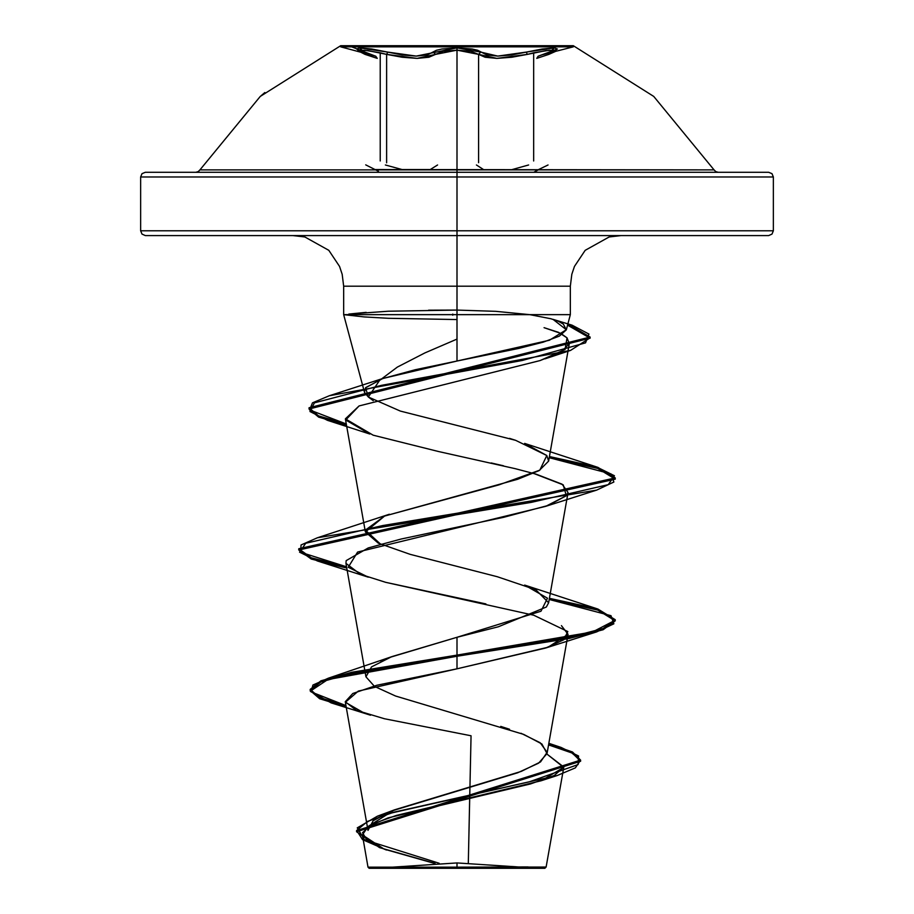 <?xml version="1.0" encoding="UTF-8"?>
<svg xmlns="http://www.w3.org/2000/svg" width="914" height="914" viewBox="0 0 914 914"><rect width="100%" height="100%" fill="white"/><g stroke="black" fill="none" stroke-linecap="round" stroke-linejoin="round"><path stroke-width="1.37" d="M359.579 47.825L356.597 48.968L359.568 47.825L371.838 48.968L402.229 54.989L416.247 56.131L427.238 54.989L436.401 50.327L441.77 48.968L457 47.825L457 46.808L340.728 46.808L457 46.808L457 45.7L340.728 45.7L457 45.7L457 169.89L457 160.167L457 169.89L714.074 169.89L715.811 171.626L718.176 172.255L195.825 172.255L198.189 171.626L199.926 169.89L457 169.89L457 176.996L457 172.255L145.36 172.255L151.347 172.255L145.36 172.255L142.001 173.649L140.619 176.996L773.381 176.996L457 176.996L457 235.526L768.64 235.526L762.653 235.526L768.64 235.526L771.999 234.144L773.381 230.785L457 230.785L773.381 230.785L773.381 176.996L771.999 173.649L768.64 172.255L151.347 172.255M356.597 48.968L364.023 52.075L356.597 48.968M372.409 54.966L364.023 52.075L359.568 47.825L387.753 52.087L386.633 54.372L367.862 50.636L359.648 50.167L358.117 50.818L365.063 54.36L364.023 52.075L375.448 56.108L364.023 52.075L365.063 54.36L377.196 58.405L365.063 54.36L358.117 50.807L357.614 49.493L364.172 52.109L357.614 49.493L358.117 50.807L364.652 50.293L380.27 52.806L380.27 161.001M533.707 52.806L549.314 50.293L555.861 50.807L556.363 49.493L538.232 56.211L536.724 58.416L538.106 56.268L556.363 49.493L555.861 50.807L548.903 54.372L536.724 58.416L548.903 54.372L549.931 52.087L541.534 54.989L573.272 46.808L573.272 45.7L457 45.7L457 46.808L573.272 46.808L340.728 46.808L457 46.808L457 47.825L480.73 52.075L478.57 54.36L470.859 51.264L457.023 50.11L457 157.939L457.023 50.11L443.176 51.264L435.475 54.372L417.127 58.416L386.633 54.372L402.149 57.285L417.127 58.416L428.906 57.285L435.475 54.372L433.316 52.087L435.475 54.372L457.023 50.11L478.57 54.36L485.14 57.262L496.885 58.405L511.851 57.274L527.367 54.36L496.885 58.405L478.57 54.36L480.73 52.075L497.764 56.108L526.247 52.075L527.367 54.36L526.247 52.075L554.41 47.825L549.782 52.121L548.903 54.372L555.289 51.527L555.849 50.818L554.33 50.167L546.115 50.636L527.367 54.36L533.707 52.806L533.707 161.001M478.57 162.749L478.57 54.36L478.57 162.749M554.41 47.825L557.369 48.979L554.41 47.825L542.151 48.968L511.771 54.966L497.764 56.108L486.808 54.966L477.634 50.316L472.241 48.968L457 47.825L416.247 56.131L387.753 52.087L386.633 54.372L386.633 162.761L386.633 54.372L380.27 52.806M430.62 169.593L401.829 169.604M375.334 169.57L714.074 169.89L653.727 96.393L573.272 45.7L340.728 45.7L457 45.7L457 172.255L713.16 172.255M399.052 868.3L457 868.3L369.153 868.3L457 868.3L375.06 868.3L457 862.976L457 868.3L538.94 868.3L457 862.976L457 868.3L544.847 868.3L538.163 868.3L544.847 868.3L546.149 867.009L457 867.1L457 868.3L457 867.1L528.006 866.963M561.47 625.576L568.097 634.259L548.103 647.215L457 668.877L376.797 685.329L352.781 693.555L345.309 701.781L367.988 830.392L373.129 820.795L391.066 811.198L517.678 772.787L538.552 763.179L547.052 753.582L541.842 743.973L523.676 734.376L395.579 695.965L374.477 686.368L365.897 676.76L371.53 666.889L390.929 657.029L457 637.286L498.347 626.73L546.344 607.01L548.64 602.84L535.878 589.77L497.376 576.7L410.169 554.318L378.282 543.133L365.36 531.959L384.577 516.079L517.621 479.267L539.1 470.55L548.64 461.09L546.801 455.469L515.645 440.331L400.286 411.117L368.308 397.007L364.423 392.312L365.623 387.685L382.6 378.579L415.299 369.702L457 361.03L457 314.622L570.359 314.622L529.8 314.622L495.776 311.308L457 310.052L457 235.526L457 286.151L343.607 286.151L457 286.151L457 314.622L343.618 314.622L364.195 316.895L388.393 318.289L457 319.592M457 339.117L424.861 352.918L397.396 367.131L377.722 381.812M343.778 314.622L457 314.622L457 286.151L570.393 286.151L457 286.151L457 310.052L388.313 311.206L348.805 314.039L348.805 314.622L348.805 314.039L366.16 312.348M517.792 235.526L457 235.526L457 176.996L457 230.785L140.619 230.785L457 230.785L457 176.996L140.619 176.996L457 176.996L457 172.255L457 176.996L140.619 176.996L140.619 230.785L457 230.785L140.619 230.785L142.001 234.144L145.36 235.526L762.653 235.526M456.463 867.557L454.784 867.1L456.463 867.557M572.027 325.201L567.868 324.036L590.078 336.992L309.001 407.781L318.563 415.893L346.315 424.005L309.652 409.895L312.519 402.834L329.246 395.785L522.385 360.493L585.566 342.853L588.936 334.033L572.027 325.201L553.027 319.352L566.337 329.771L549.394 340.191L457 361.03L519.141 348.371L543.202 342.179L559.368 336.078L566.314 329.851L563.332 324.15L558.294 321.282L550.879 318.712L529.8 314.622L570.347 314.622L457 314.622L457 361.03L382.749 378.533L365.566 387.764L368.308 397.007L380.247 379.424M327.475 420.28L346.532 425.238L318.62 417.104L309.001 408.958L590.078 338.169L567.571 325.133L590.056 337.792L570.553 350.45L381.355 385.365L314.416 402.823L309.983 411.551L327.475 420.28L369.816 434.036L345.755 419.983L359.042 405.93L540.014 360.516L565.138 349.445L567.023 337.883L560.716 333.382L544.104 327.623L558.523 332.308L567.023 337.883L569.342 343.721L561.116 352.073L540.014 360.516L359.042 405.93L345.401 418.806L373.152 435.155L438.549 451.505L515.176 468.642L536.038 474.115L562.156 484.237L568.097 492.509L566.383 495.754L548.217 505.442L503.58 517.381L401.12 539.02L368.262 548L346.235 560.67L345.903 563.378L360.493 574.289L385.731 582.309L485.928 603.948M345.309 701.781L356.277 710.281L384.406 718.792L471.087 735.793L468.265 863.067L469.945 787.365M541.031 780.75L557.152 775.506L394.231 812.135L367.599 821.298L356.723 830.46L362.47 839.612L386.416 849.974L367.542 841.326L362.47 832.665L372.466 824.017L396.425 815.368L541.031 780.75L563.71 767.394L546.96 754.039L563.778 767.04L554.25 775.518L530.371 784.006L387.936 817.961L368.159 826.45L362.344 834.939L384.108 849.152L434.39 863.376M362.344 834.939L368.034 867.192L457 867.1L383.811 867.215M368.571 826.176L394.574 809.804L521.151 771.473L540.471 761.888L547.155 752.313L540.174 742.728L520.923 733.291M509.532 729.246L500.803 726.447M380.921 661.325L392.357 656.481L457 637.286L457 655.098L328.297 678.211L312.954 685.066L311.148 691.932L345.995 705.654L319.569 697.519L310.223 689.396L320.894 680.827L351.867 672.247L457 655.098L457 656.275L351.867 673.424L320.894 682.004L310.223 690.573L319.637 698.73L346.212 706.888L331.074 702.832L310.28 691.201L327.772 679.559L457 656.275L457 668.877L358.288 691.121L345.423 702.249L364.663 713.366L370.513 715.148M557.152 775.506L575.352 767.863L580.481 760.22L571.387 752.576L548.583 744.933L572.45 753.09L580.607 761.248L356.54 831.797L356.54 830.62L580.607 760.06L572.507 751.936L548.777 743.802L561.082 747.401L578.573 755.992L578.139 764.584L529.309 781.767L377.368 816.145L357.283 827.913L364.458 839.68L439.2 863.227M356.54 831.797L379.561 847.575L435.03 863.353M457 286.151L343.607 286.151L457 286.151M151.347 235.526L396.208 235.526M457 235.526L424.999 235.526L457 235.526M368.308 397.007L373.243 400.64M509.498 438.423L515.645 440.331M596.636 466.894L549.44 456.566L597.79 467.248L615.191 477.919L298.809 548.788L311.217 557.791L346.497 566.783L300.683 552.273L301.026 545.018L317.352 537.763L531.331 502.323L608.301 484.603L614.459 475.748L596.636 466.894L524.579 443.359L546.801 455.469L539.786 470.162L498.884 484.854L384.577 516.079L365.337 530.154L380.635 544.23M596.648 608.633L524.579 585.109L547.497 598.156L540.974 611.192L457 637.286L457 655.098L592.615 631.871L615.133 620.252L596.648 608.633L549.44 598.304L597.802 608.987L615.191 619.658L603.149 628.524L568.862 637.378L457 655.098L457 656.275L568.862 638.566L603.149 629.7L615.191 620.846L597.745 610.152L549.245 599.458L611.043 615.67L613.865 623.771L596.648 631.871L457 656.275L457 668.877L545.624 648.06L563.732 639.846L567.822 631.62L533.719 615.191L385.731 582.309M428.517 310.189L457 310.052M346.714 568.005L311.274 558.991L298.809 549.977L615.191 479.107L597.733 468.414L549.245 457.708L611.043 473.92L613.865 482.032L596.648 490.133L382.68 525.573L305.699 543.293L299.541 552.147L317.352 561.002L346.714 568.005M452.761 315.216L452.761 314.039M317.352 561.002L368.376 577.191L348.177 567.217L357.648 552.079L545.624 506.322L566.383 495.754L563.195 484.934L533.388 473.361M503.523 465.797L491.126 462.93M348.691 315.216L348.805 314.622M490.624 868.3L519.118 868.3M394.882 868.3L423.376 868.3M457 868.3L425.638 868.3M514.948 868.3L488.362 868.3M396.208 172.255L200.84 172.255M762.653 172.255L517.792 172.255M375.951 169.89L199.926 169.89L260.273 96.393L340.728 45.7L340.728 46.808L375.688 56.188L351.719 46.808M548.046 164.988L538.586 169.604M512.228 169.57L528.658 164.977M476.423 164.977L483.46 169.581M457 199.903L457 169.89M385.342 164.988L403.28 169.89M429.694 169.89L437.623 164.988M535.17 171.455L538.026 169.89M359.488 47.825L364.023 52.075M557.38 48.968L549.931 52.087L557.369 48.979M538.483 56.131L549.931 52.087M364.4 392.232L343.607 314.622L343.607 286.151L342.202 274.303L339.597 266.397L328.777 250.356L304.842 236.943L292.983 235.526M621.017 235.526L609.158 236.943L585.223 250.356L574.403 266.397L571.798 274.303L570.393 286.151L570.393 314.622L566.314 329.851M547.052 753.582L568.097 634.259M365.897 676.76L345.903 563.378M548.64 602.84L568.097 492.509M365.36 531.959L345.401 418.806M548.64 461.09L569.342 343.721M563.778 767.04L546.138 867.009M394.574 809.804L377.368 816.145M548.868 743.311L561.082 747.401M392.357 656.481L328.297 678.211M580.607 760.06L580.607 761.248M310.223 689.396L310.223 690.573M331.074 702.832L364.663 713.366M382.749 378.533L329.246 395.785M389.421 514.239L317.352 537.763M615.191 620.846L615.191 619.658M298.809 549.977L298.809 548.788M615.191 479.107L615.191 477.919M309.001 408.958L309.001 407.781M590.078 338.169L590.078 336.992M570.553 350.45L544.995 358.882M596.648 490.133L545.624 506.322M596.648 631.871L545.624 648.06M369.153 868.3L368.045 867.192M538.266 169.89L533.719 172.255M365.714 164.908L378.407 171.261M264.786 92.497L260.89 95.856M377.196 58.405L375.814 56.245L364.172 52.109L375.688 56.188M348.897 45.7L347.777 45.7"/></g></svg>
